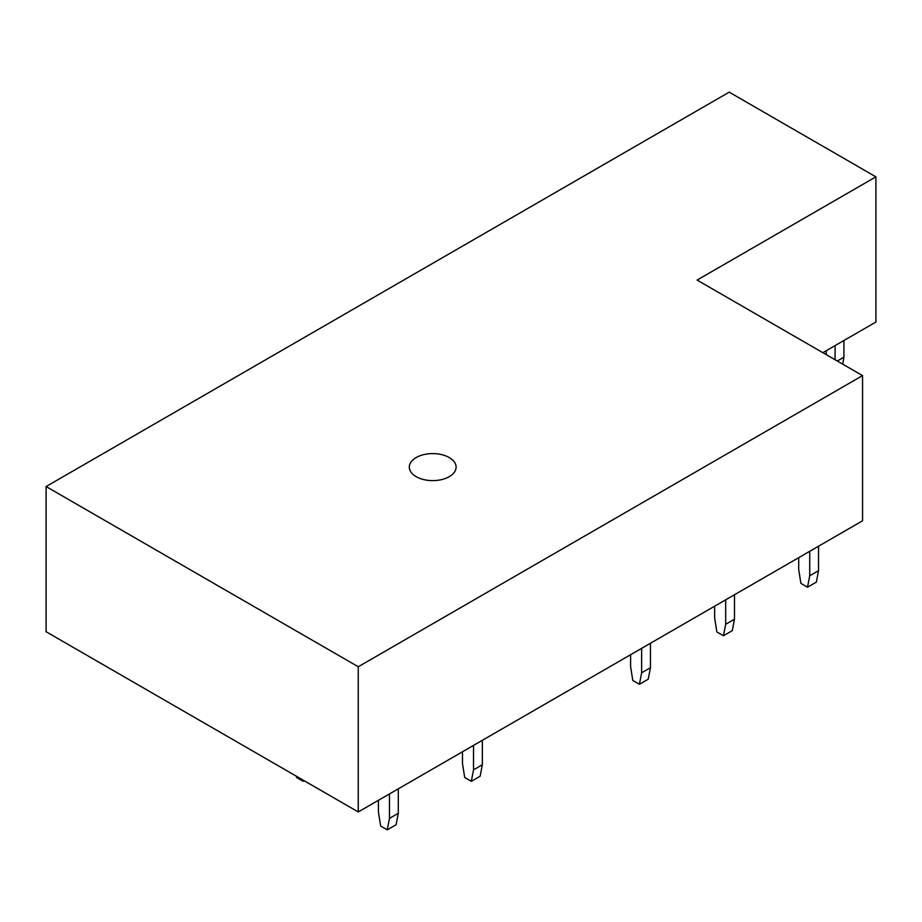 <?xml version="1.0" encoding="UTF-8"?>
<svg xmlns="http://www.w3.org/2000/svg" width="922" height="922" viewBox="0 0 922 922"><rect width="100%" height="100%" fill="white"/><g stroke="black" fill="none" stroke-linecap="round" stroke-linejoin="round"><path stroke-width="1.38" d="M822.85 352.677L875.9 322.043L875.9 176.851L697.101 280.081L862.554 375.6L862.554 520.803L358.255 811.948L46.1 631.731L46.1 486.539L358.255 666.756L358.255 811.948M46.1 486.539L729.198 92.154L875.9 176.851M862.554 375.6L358.255 666.756M449.256 457.566A23.396 13.507 180 0 1 456.102 467.108A23.396 13.507 180 0 1 441.661 479.59A23.396 13.507 180 0 1 416.168 476.662A23.396 13.507 180 0 1 409.31 467.108A23.396 13.507 180 0 1 423.751 454.627A23.396 13.507 180 0 1 449.256 457.566M835.09 345.612L835.09 359.741M837.291 361.021L843.918 357.194L842.743 364.167M843.918 340.518L843.918 357.194M826.262 354.647L826.262 350.706M389.464 793.934L389.464 818.39L398.292 813.296L398.292 788.84M389.464 818.39L387.263 829.846L396.091 824.752L398.292 813.296M378.435 800.296L378.435 812.017L380.648 826.031L387.263 829.846M296.4 776.243L296.596 777.5L303.211 781.326L304.202 780.75M303.211 781.326L303.407 780.289M473.516 745.402L473.516 769.858L482.344 764.764L482.344 740.308M473.516 769.858L471.315 781.326L480.143 776.232L482.344 764.764M462.487 751.776L462.487 763.497L464.7 777.5L471.315 781.326M641.62 648.35L641.62 672.806L650.448 667.712L650.448 643.256M641.62 672.806L639.419 684.274L648.235 679.18L650.448 667.712M630.59 654.724L630.59 666.445L632.792 680.448L639.419 684.274M725.672 599.83L725.672 624.286L734.488 619.192L734.488 594.736M725.672 624.286L723.459 635.742L732.287 630.648L734.488 619.192M714.642 606.192L714.642 617.913L716.843 631.927L723.459 635.742M809.723 551.298L809.723 575.754L818.54 570.66L818.54 546.204M809.723 575.754L807.511 587.222L816.339 582.128L818.54 570.66M798.694 557.672L798.694 569.393L800.895 583.396L807.511 587.222"/></g></svg>
